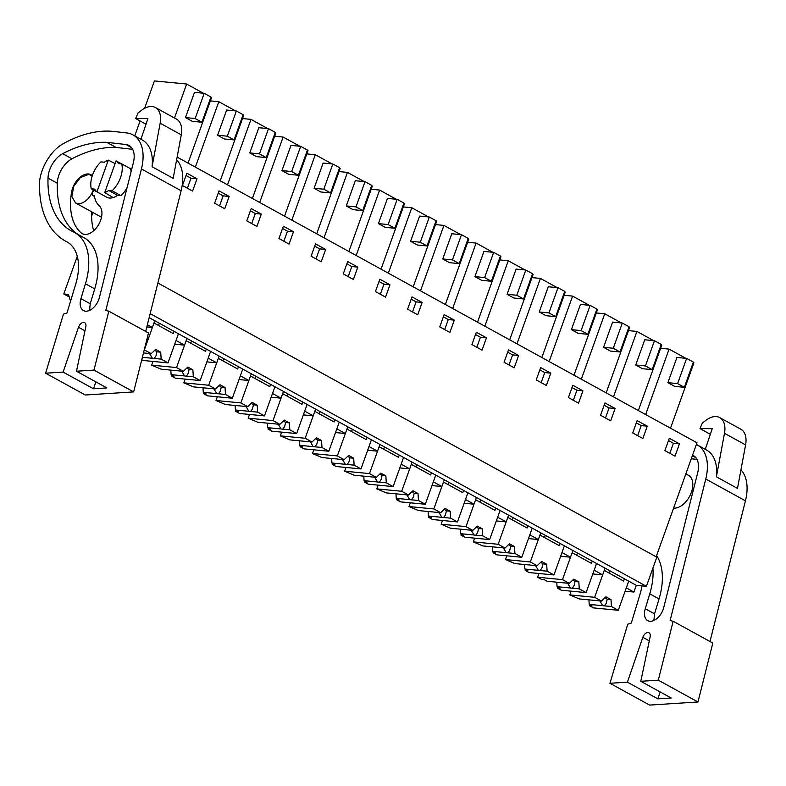 <?xml version="1.0" encoding="UTF-8"?>
<svg xmlns="http://www.w3.org/2000/svg" width="786" height="786" viewBox="0 0 786 786"><rect width="100%" height="100%" fill="white"/><g stroke="black" fill="none" stroke-linecap="round" stroke-linejoin="round"><path stroke-width="1.18" d="M92.935 212.525L91.618 216.189M77.264 256.295L63.774 293.964L68.441 294.406L70.543 301.244M150.165 313.634L646.406 586.297L656.841 557.156L157.878 282.999M656.163 556.793L696.995 442.764L177.125 157.112M182.45 185.525L192.59 191.096L197.001 178.766L186.871 173.195L182.45 185.525M508.493 349.917L504.081 362.248L514.211 367.809L518.622 355.478L508.493 349.917M482.044 350.143L486.455 337.813L476.326 332.242L471.914 344.573L482.044 350.143M572.817 385.258L568.406 397.588L578.535 403.159L582.947 390.829L572.817 385.258M546.368 385.484L550.79 373.154L540.65 367.593L536.239 379.913L546.368 385.484M293.483 231.782L283.353 226.211L278.942 238.541L289.071 244.112L293.483 231.782L287.47 231.202L282.538 228.49M311.109 256.216L321.238 261.777L325.65 249.447L315.52 243.886L311.109 256.216M229.158 196.431L219.029 190.87L214.617 203.201L224.747 208.762L229.158 196.431L223.145 195.852L218.213 193.15M261.325 214.106L251.196 208.545L246.784 220.866L256.914 226.437L261.325 214.106L255.303 213.527L250.38 210.815M407.59 309.232L417.72 314.793L422.131 302.463L412.002 296.902L407.59 309.232M454.298 320.138L444.169 314.577L439.757 326.897L449.887 332.468L454.298 320.138L448.275 319.558L443.353 316.846M343.266 273.882L353.395 279.452L357.807 267.122L347.677 261.561L343.266 273.882M389.974 284.797L379.844 279.226L375.433 291.557L385.562 297.128L389.974 284.797L383.951 284.218L379.029 281.506M637.141 420.608L632.73 432.939L642.86 438.5L647.271 426.169L637.141 420.608M610.693 420.824L615.114 408.504L604.984 402.933L600.563 415.263L610.693 420.824M675.017 456.175L679.438 443.844L669.308 438.274L664.887 450.604L675.017 456.175M63.774 293.964L68.264 296.42M149.153 317.652L636.306 585.324L646.406 586.297M100.294 193.67L91.274 188.787A21.88 13.342 -61.2 0 1 100.913 161.887L104.342 162.221A18.225 11.112 -61.2 0 1 108.311 160.118L96.953 191.813L107.073 197.424M108.311 160.118L115.11 163.576M92.1 176.29A15.799 9.638 -61.2 0 0 90.744 175.268A15.799 9.638 -61.2 0 0 88.356 174.541L80.388 177.538L73.786 186.282L71.85 196.451L75.535 202.965L77.922 203.682A15.799 9.638 -61.2 0 0 93.308 189.898M618.277 610.29L593.42 607.892L589.539 605.76L592.182 606.016L589.215 604.385L602.685 605.682A7.29 1.464 -160.3 0 0 603.677 605.819A7.29 1.464 -160.3 0 0 604.483 605.859L611.429 606.527L618.277 610.29L628.712 581.149L626.304 587.879L633.899 592.045L636.306 585.324M633.899 592.045L625.116 591.2M197.001 178.766L190.978 178.186L186.056 175.475M187.382 188.227L190.978 178.186M518.622 355.478L512.6 354.899L507.677 352.197M509.004 364.95L512.6 354.899M486.455 337.813L480.442 337.233L475.51 334.522M476.847 347.284L480.442 337.233M582.947 390.829L576.924 390.249L572.002 387.537M573.328 400.3L576.924 390.249M550.79 373.154L544.767 372.574L539.835 369.872M541.171 382.625L544.767 372.574M283.864 241.253L287.47 231.202M325.65 249.447L319.627 248.867L314.705 246.165M316.031 258.918L319.627 248.867M219.54 205.903L223.145 195.852M251.707 223.578L255.303 213.527M422.131 302.463L416.118 301.883L411.186 299.181M412.512 311.934L416.118 301.883M444.68 329.609L448.275 319.558M357.807 267.122L351.794 266.542L346.862 263.831M348.188 276.593L351.794 266.542M380.355 294.269L383.951 284.218M647.271 426.169L641.248 425.59L636.326 422.888M637.652 435.64L641.248 425.59M615.114 408.504L609.091 407.914L604.159 405.212M605.495 417.965L609.091 407.914M679.438 443.844L673.415 443.265L668.493 440.553M669.819 453.316L673.415 443.265M188.07 163.124L211.493 97.69L210.835 97.326M174.472 118.008L186.636 84.033L203.368 93.229M204.193 93.308L194.486 92.365L185.457 117.586L192.206 121.299L201.923 122.233L210.953 97.022L204.193 93.308L195.164 118.529L201.923 122.233M186.636 84.033L154.42 80.919L144.624 108.291M134.75 135.85L140.085 120.956M509.692 339.847L533.124 274.412L532.456 274.049M484.834 326.19L508.257 260.755L524.989 269.952M525.814 270.03L516.107 269.087L507.078 294.308L513.838 298.022L523.545 298.955L532.574 273.734L525.814 270.03L516.785 295.241L523.545 298.955M508.257 260.755L499.817 259.94M477.534 322.172L500.957 256.737L500.299 256.374M452.667 308.515L476.1 243.08L492.832 252.277M493.657 252.355L483.95 251.422L474.921 276.633L481.671 280.347L491.378 281.28L500.407 256.069L493.657 252.355L484.628 277.576L491.378 281.28M476.1 243.08L467.65 242.265M574.016 375.187L597.448 309.753L596.78 309.389M549.159 361.531L572.581 296.096L589.313 305.292M590.139 305.371L580.432 304.437L571.402 329.648L578.162 333.362L587.869 334.296L596.898 309.085L590.139 305.371L581.109 330.592L587.869 334.296M572.581 296.096L564.142 295.281M541.859 357.522L565.281 292.087L564.623 291.724M516.992 343.855L540.424 278.421L557.156 287.617M557.981 287.696L548.274 286.762L539.245 311.983L545.995 315.687L555.702 316.63L564.731 291.41L557.981 287.696L548.952 312.916L555.702 316.63M540.424 278.421L531.975 277.605M284.552 216.14L307.984 150.706L307.326 150.342M259.694 202.483L283.127 137.049L299.859 146.245M300.684 146.324L290.977 145.39L281.948 170.601L288.698 174.315L298.405 175.249L307.434 150.038L300.684 146.324L291.655 171.544L298.405 175.249M283.127 137.049L274.678 136.233M316.719 233.815L340.151 168.381L339.483 168.017M291.861 220.149L315.284 154.724L332.016 163.91M332.842 163.999L323.134 163.056L314.105 188.276L320.855 191.99L330.572 192.924L339.601 167.703L332.842 163.999L323.812 189.21L330.572 192.924M315.284 154.724L306.845 153.909M195.37 167.133L218.803 101.708L235.535 110.895M220.227 180.8L243.66 115.365L243.002 115.002M236.36 110.983L226.653 110.04L217.624 135.261L224.374 138.975L234.081 139.908L243.11 114.687L236.36 110.983L227.331 136.194L234.081 139.908M218.803 101.708L210.353 100.893M227.527 184.808L250.96 119.374L267.692 128.57M252.394 198.465L275.827 133.04L275.159 132.677M268.517 128.649L258.81 127.715L249.781 152.936L256.531 156.64L266.248 157.583L275.277 132.362L268.517 128.649L259.488 153.869L266.248 157.583M250.96 119.374L242.52 118.558M413.21 286.831L436.633 221.397L435.975 221.033M388.343 273.164L411.776 207.74L428.508 216.936M429.333 217.015L419.626 216.071L410.597 241.292L417.346 245.006L427.053 245.939L436.083 220.719L429.333 217.015L420.304 242.226L427.053 245.939M411.776 207.74L403.326 206.924M445.367 304.506L468.8 239.072L468.132 238.708M420.51 290.84L443.933 225.405L460.665 234.601M461.49 234.68L451.783 233.747L442.754 258.967L449.513 262.671L459.221 263.615L468.25 238.394L461.49 234.68L452.461 259.901L459.221 263.615M443.933 225.405L435.493 224.59M348.886 251.491L372.309 186.056L371.65 185.692M324.019 237.824L347.451 172.389L364.183 181.586M365.009 181.664L355.301 180.731L346.272 205.952L353.022 209.656L362.729 210.599L371.758 185.378L365.009 181.664L355.979 206.885L362.729 210.599M347.451 172.389L339.002 171.574M381.043 269.156L404.476 203.721L403.808 203.358M356.186 255.499L379.609 190.065L396.341 199.261M397.166 199.339L387.459 198.406L378.43 223.617L385.179 227.331L394.896 228.264L403.925 203.053L397.166 199.339L388.137 224.56L394.896 228.264M379.609 190.065L371.169 189.249M613.483 396.871L636.906 331.437L628.466 330.621M638.34 410.538L661.773 345.103L661.105 344.74M636.906 331.437L653.647 340.633M654.473 340.711L644.756 339.778L635.727 364.999L642.486 368.703L652.193 369.646L661.223 344.425L654.473 340.711L645.434 365.932L652.193 369.646M581.316 379.206L604.748 313.771L596.299 312.956M606.183 392.862L629.606 327.428L628.947 327.064M604.748 313.771L621.48 322.967M622.306 323.046L612.599 322.103L603.569 347.324L610.319 351.037L620.026 351.971L629.055 326.75L622.306 323.046L613.277 348.257L620.026 351.971M670.507 428.203L693.93 362.768L693.272 362.415M645.64 414.546L669.073 349.112L685.805 358.308M686.63 358.387L676.923 357.453L667.894 382.664L674.643 386.378L684.351 387.311L693.38 362.1L686.63 358.387L677.601 383.607L684.351 387.311M669.073 349.112L660.623 348.296M147.365 324.716L152.396 327.477L154.803 320.757M142.374 357.306L152.405 358.278A7.29 1.464 -160.3 0 0 153.408 358.416A7.29 1.464 -160.3 0 0 154.213 358.445L161.159 359.123L168.007 362.886L178.442 333.745L176.035 340.466L184.553 345.152L186.96 338.422M200.165 380.552L175.307 378.154L171.427 376.022L174.07 376.278L171.102 374.647L184.572 375.944A7.29 1.464 -160.3 0 0 185.565 376.091A7.29 1.464 -160.3 0 0 186.37 376.121L193.317 376.789L200.165 380.552L210.599 351.411L208.192 358.141L216.72 362.827L219.127 356.097M232.332 398.227L207.475 395.83L203.594 393.698L206.227 393.953L203.269 392.322L216.73 393.619A7.29 1.464 -160.3 0 0 217.732 393.757A7.29 1.464 -160.3 0 0 218.537 393.796L225.484 394.464L232.332 398.227L242.766 369.086L240.359 375.806L244.613 378.154L248.877 380.493L251.284 373.772M264.489 415.902L239.632 413.495L235.751 411.363L238.394 411.618L235.427 409.987L248.897 411.294A7.29 1.464 -160.3 0 0 249.889 411.432A7.29 1.464 -160.3 0 0 250.695 411.461L257.641 412.139L264.489 415.902L274.923 386.761L272.516 393.481L276.78 395.83L281.044 398.168L283.451 391.438M296.656 433.567L271.799 431.17L267.918 429.038L270.551 429.294L267.594 427.663L281.054 428.96A7.29 1.464 -160.3 0 0 282.056 429.107A7.29 1.464 -160.3 0 0 282.862 429.136L289.808 429.804L296.656 433.567L307.09 404.426L304.683 411.157L313.201 415.843L315.608 409.113M328.813 451.243L303.956 448.845L300.075 446.713L302.718 446.969L299.751 445.338L313.221 446.635A7.29 1.464 -160.3 0 0 314.213 446.772A7.29 1.464 -160.3 0 0 315.019 446.812L321.965 447.48L328.813 451.243L339.247 422.102L336.84 428.822L341.104 431.17L345.368 433.508L347.776 426.788M360.98 468.918L336.123 466.511L332.242 464.379L334.875 464.634L331.918 463.003L345.378 464.31A7.29 1.464 -160.3 0 0 346.38 464.447A7.29 1.464 -160.3 0 0 347.186 464.477L354.132 465.155L360.98 468.918L371.414 439.777L369.007 446.497L373.271 448.845L377.526 451.184L379.933 444.463M393.138 486.583L368.28 484.186L364.399 482.054L367.042 482.309L364.075 480.678L377.545 481.975A7.29 1.464 -160.3 0 0 378.538 482.123A7.29 1.464 -160.3 0 0 379.343 482.152L386.29 482.82L393.138 486.583L403.572 457.442L401.165 464.172L409.693 468.859L412.1 462.129M425.305 504.258L400.447 501.861L396.566 499.729L399.209 499.984L396.242 498.353L409.703 499.65A7.29 1.464 -160.3 0 0 410.705 499.788A7.29 1.464 -160.3 0 0 411.51 499.827L418.457 500.495L425.305 504.258L435.739 475.117L433.332 481.847L441.85 486.524L444.267 479.804M457.462 521.933L432.605 519.536L428.724 517.394L431.367 517.65L428.399 516.019L441.87 517.326A7.29 1.464 -160.3 0 0 442.862 517.463A7.29 1.464 -160.3 0 0 443.668 517.493L450.614 518.17L457.462 521.933L467.896 492.793L465.489 499.513L469.753 501.861L474.017 504.199L476.424 497.479M489.629 539.599L464.772 537.202L460.891 535.07L463.534 535.325L460.567 533.694L474.037 534.991A7.29 1.464 -160.3 0 0 475.029 535.138A7.29 1.464 -160.3 0 0 475.835 535.168L482.781 535.836L489.629 539.599L500.063 510.458L497.656 517.188L506.174 521.875L508.591 515.144M521.786 557.274L496.939 554.877L493.048 552.745L495.691 553L492.724 551.369L506.194 552.666A7.29 1.464 -160.3 0 0 507.186 552.804A7.29 1.464 -160.3 0 0 507.992 552.843L514.938 553.511L521.786 557.274L532.22 528.133L529.813 534.863L538.341 539.54L540.748 532.82M553.953 574.949L529.096 572.552L525.215 570.41L527.858 570.665L524.891 569.035L538.361 570.341A7.29 1.464 -160.3 0 0 539.353 570.479A7.29 1.464 -160.3 0 0 540.159 570.518L547.105 571.186L553.953 574.949L564.387 545.808L561.98 552.529L566.244 554.877L570.508 557.215L572.915 550.495M592.801 573.937L602.665 574.89L594.137 570.204L596.545 563.474L586.11 592.615L579.262 588.852L578.83 581.915L573.77 579.125L569.329 583.399L562.383 582.721A7.29 1.464 -160.3 0 0 561.381 582.583A7.29 1.464 -160.3 0 0 560.585 582.554L547.115 581.247L544.148 579.616L541.505 579.37L537.624 577.229L538.96 573.495M602.665 574.89L605.073 568.16M91.274 188.787L94.713 189.121A18.225 11.112 -61.2 0 0 96.953 191.813M106.11 196.893A18.225 11.112 -61.2 0 0 106.601 197.188A18.225 11.112 -61.2 0 0 109.362 198.023A18.225 11.112 -61.2 0 0 117.556 195.341L108.684 190.467L112.123 190.802A21.88 13.342 -61.2 0 0 121.751 163.901L118.322 163.567A18.225 11.112 -61.2 0 0 116.073 160.865L121.633 163.891M116.073 160.865L104.725 192.57L113.155 197.581M117.556 195.341L120.985 195.665A21.88 13.342 -61.2 0 0 127.106 187.579M131.075 171.82A21.88 13.342 -61.2 0 0 130.614 168.764L121.751 163.901M104.725 192.57A18.225 11.112 -61.2 0 0 108.684 190.467M185.457 117.586L195.164 118.529M507.078 294.308L516.785 295.241M474.921 276.633L484.628 277.576M571.402 329.648L581.109 330.592M539.245 311.983L548.952 312.916M281.948 170.601L291.655 171.544M314.105 188.276L323.812 189.21M217.624 135.261L227.331 136.194M249.781 152.936L259.488 153.869M410.597 241.292L420.304 242.226M442.754 258.967L452.461 259.901M346.272 205.952L355.979 206.885M378.43 223.617L388.137 224.56M635.727 364.999L645.434 365.932M603.569 347.324L613.277 348.257M667.894 382.664L677.601 383.607M560.644 556.262L570.508 557.215M528.477 538.587L538.341 539.54M496.32 520.922L506.174 521.875M464.153 503.246L474.017 504.199M431.995 485.571L441.85 486.524M399.828 467.906L409.693 468.859M367.671 450.231L377.526 451.184M335.504 432.555L345.368 433.508M303.347 414.89L313.201 415.843M271.18 397.215L281.044 398.168M239.023 379.54L248.877 380.493M206.856 361.874L216.72 362.827M174.689 344.199L184.553 345.152M146.815 326.937L152.396 327.477M120.985 195.665L112.123 190.802M108.832 311.187L105.786 310.499L141.451 168.951A42.532 25.938 -61.2 0 0 132.972 134.868A42.532 25.938 -61.2 0 0 126.841 132.952L113.97 131.488A139.761 85.222 -61.2 0 0 63.106 143.779A32.816 20.014 -61.2 0 0 52.318 152.906A35.802 21.831 -61.2 0 0 39.3 184.612L39.664 191.253A109.382 66.702 -61.2 0 0 65.523 241.106A109.382 66.702 -61.2 0 0 66.505 241.626A48.614 29.642 -61.2 0 1 66.948 241.852A48.614 29.642 -61.2 0 1 75.77 283.933L66.997 312.985L63.45 314.095L45.617 373.203L85.291 395.004L133.649 391.909L148.505 332.989L108.832 311.187L93.976 370.108L76.478 371.228L106.876 387.92L93.495 388.785L95.872 381.878M145.675 331.437L181.124 190.743A42.532 25.938 -61.2 0 0 176.634 159.764M181.271 134.828L160.167 123.235A21.88 13.342 -61.2 0 0 155.402 107.535L176.506 119.128A21.88 13.342 -61.2 0 1 181.271 134.828L173.175 178.334L152.071 166.74A42.532 25.938 -61.2 0 0 142.256 139.977L132.972 134.868M76.478 371.228L85.821 326.77A5.473 3.331 -61.2 0 0 84.662 322.682A5.473 3.331 -61.2 0 0 78.502 327.241L63.106 372.083L45.617 373.203M125.966 144.516L106.778 142.335A139.761 85.222 -61.2 0 0 62.703 153.683A20.721 12.635 -61.2 0 0 48.005 178.127A97.631 59.53 -61.2 0 0 71.182 230.809A97.631 59.53 -61.2 0 0 73.373 231.919A59.137 36.058 -61.2 0 1 74.699 232.587A59.137 36.058 -61.2 0 1 85.438 283.775L80.938 298.67A13.745 8.381 -61.2 0 0 83.434 310.558A13.745 8.381 -61.2 0 0 99.164 298.366A13.745 8.381 -61.2 0 0 99.409 297.481L133.355 162.751A21.546 13.136 -61.2 0 0 129.061 145.489A21.546 13.136 -61.2 0 0 125.966 144.516L131.547 147.591M160.167 123.235L152.071 166.74M155.402 107.535A21.88 13.342 -61.2 0 0 141.49 110.325L138.012 113.007L135.664 118.529L146.019 124.217M140.949 139.25L147.925 118.588L135.664 118.529M93.976 370.108L133.649 391.909M63.106 372.083L93.495 388.785M132.667 149.33L116.073 147.434L106.778 142.335M74.699 232.587L83.984 237.686A59.137 36.058 -61.2 0 1 94.723 288.875L90.223 303.769L89.575 310.401M116.073 147.434A139.761 85.222 -61.2 0 0 71.988 158.792A20.721 12.635 -61.2 0 0 57.299 183.226A97.631 59.53 -61.2 0 0 77.804 234.287M93.642 190.084A16.408 10.002 -61.2 0 1 92.945 191.823A3.036 1.857 -61.2 0 0 92.954 195.635A3.036 1.857 -61.2 0 0 94.34 195.586A29.544 18.019 -61.2 0 0 99.154 205.696A16.408 10.002 -61.2 0 1 98.348 225.081A16.408 10.002 -61.2 0 1 82.235 233.678A16.408 10.002 -61.2 0 1 81.125 232.892A62.359 38.023 -61.2 0 1 71.624 191.941A16.408 10.002 -61.2 0 1 73.324 186.41A16.408 10.002 -61.2 0 1 91.038 174.738A16.408 10.002 -61.2 0 1 92.306 175.661M91.736 211.866A62.359 38.023 -61.2 0 0 93.721 230.711M642.005 585.875A48.614 29.642 -61.2 0 1 640.089 594.01L631.315 623.062L627.768 624.172L609.936 683.28L627.425 682.16L642.82 637.318A5.473 3.331 -61.2 0 1 648.981 632.759A5.473 3.331 -61.2 0 1 650.14 636.847L640.796 681.295L658.295 680.175L673.15 621.264L670.104 620.576L705.769 479.018A42.532 25.938 -61.2 0 0 697.29 444.945A42.532 25.938 -61.2 0 0 696.376 444.483M709.994 641.504L745.442 500.82A42.532 25.938 -61.2 0 0 740.952 469.841M745.59 444.896L724.486 433.302A21.88 13.342 -61.2 0 0 719.721 417.602L740.825 429.195A21.88 13.342 -61.2 0 1 745.59 444.896L737.494 488.411L716.39 476.817A42.532 25.938 -61.2 0 0 706.575 450.044L697.29 444.945M653.893 620.468L654.542 613.837L659.041 598.952L649.757 593.843L645.257 608.737A13.745 8.381 -61.2 0 0 647.752 620.635A13.745 8.381 -61.2 0 0 663.482 608.443A13.745 8.381 -61.2 0 0 663.728 607.558L697.673 472.818A21.546 13.136 -61.2 0 0 693.38 455.566A21.546 13.136 -61.2 0 0 692.554 455.163M649.757 593.843A59.137 36.058 -61.2 0 0 652.901 568.15M673.15 621.264L712.823 643.056L697.968 701.977L649.609 705.081L609.936 683.28M724.486 433.302L716.39 476.817M719.721 417.602A21.88 13.342 -61.2 0 0 705.808 420.402L702.32 423.084L699.982 428.606L710.338 434.294M705.268 449.327L712.244 428.655L699.982 428.606M658.295 680.175L697.968 701.977M640.796 681.295L671.185 697.997L657.813 698.852L660.181 691.945M627.425 682.16L657.813 698.852M696.986 459.397L691.267 458.749M659.041 598.952A59.137 36.058 -61.2 0 0 656.605 555.555M673.602 508.09A18.225 11.112 -61.2 0 0 673.681 508.1A18.225 11.112 -61.2 0 0 690.481 494.551A18.225 11.112 -61.2 0 0 688.477 475.304A18.225 11.112 -61.2 0 0 685.716 474.469M144.251 349.888L151.217 353.661L144.27 352.993A7.29 1.464 -160.3 0 0 143.494 352.875M152.405 358.278L149.556 353.494M154.213 358.445L156.031 355.783L156.915 351.804A7.29 1.464 -160.3 0 0 154.704 350.31M151.217 353.661L155.657 349.397L160.727 352.177L161.159 359.123M144.369 349.898L153.997 322.997L173.333 333.618L174.128 331.378M141.765 359.723L143.15 360.479L168.007 362.886M156.915 351.804L160.727 352.177M159.362 323.262L158.556 325.502M183.374 371.326L176.526 367.563L151.678 365.166L161.159 369.184L174.63 370.491A7.29 1.464 -160.3 0 1 175.435 370.52A7.29 1.464 -160.3 0 1 176.437 370.658L183.374 371.326L187.825 367.062L192.884 369.852L193.317 376.789M184.572 375.944L181.723 371.169M186.37 376.121L188.198 373.448L189.082 369.479A7.29 1.464 -160.3 0 0 186.862 367.986M176.526 367.563L186.164 340.672L205.49 351.293L206.296 349.053M151.678 365.166L153.015 361.432M171.427 376.022L171.79 375.02M171.102 374.647L170.817 370.118M189.082 369.479L192.884 369.852M191.519 340.928L190.723 343.177M215.541 389.001L208.693 385.238L183.836 382.841L193.327 386.859L206.797 388.156A7.29 1.464 -160.3 0 1 207.602 388.196A7.29 1.464 -160.3 0 1 208.595 388.333L215.541 389.001L219.982 384.737L225.051 387.518L225.484 394.464M216.73 393.619L213.88 388.844M218.537 393.796L220.355 391.123L221.239 387.154A7.29 1.464 -160.3 0 0 219.029 385.661M208.693 385.238L218.321 358.337L237.657 368.958L238.453 366.718M183.836 382.841L185.172 379.107M203.594 393.698L203.947 392.695M203.269 392.322L202.984 387.793M221.239 387.154L225.051 387.518M223.686 358.603L222.88 360.843M247.708 406.676L240.85 402.913L216.003 400.516L225.484 404.535L238.954 405.831A7.29 1.464 -160.3 0 1 239.759 405.861A7.29 1.464 -160.3 0 1 240.762 406.008L247.708 406.676L252.149 402.412L257.209 405.193L257.641 412.139M248.897 411.294L246.047 406.519M250.695 411.461L252.522 408.799L253.406 404.829A7.29 1.464 -160.3 0 0 251.186 403.326M240.85 402.913L250.488 376.013L269.814 386.633L270.62 384.393M216.003 400.516L217.339 396.783M235.751 411.363L236.114 410.371M235.427 409.987L235.142 405.458M253.406 404.829L257.209 405.193M255.843 376.278L255.047 378.518M279.865 424.342L273.017 420.579L248.16 418.181L257.651 422.2L271.121 423.507A7.29 1.464 -160.3 0 1 271.927 423.536A7.29 1.464 -160.3 0 1 272.919 423.674L279.865 424.342L284.306 420.078L289.376 422.868L289.808 429.804M281.054 428.96L278.205 424.185M282.862 429.136L284.679 426.464L285.564 422.495A7.29 1.464 -160.3 0 0 283.353 421.001M273.017 420.579L282.646 393.688L301.981 404.309L302.777 402.068M248.16 418.181L249.496 414.448M267.918 429.038L268.272 428.036M267.594 427.663L267.309 423.133M285.564 422.495L289.376 422.868M288.01 393.943L287.204 396.193M312.032 442.017L305.174 438.254L280.327 435.857L289.818 439.875L303.278 441.172A7.29 1.464 -160.3 0 1 304.084 441.211A7.29 1.464 -160.3 0 1 305.086 441.349L312.032 442.017L316.473 437.753L321.533 440.533L321.965 447.48M313.221 446.635L310.372 441.86M315.019 446.812L316.846 444.139L317.731 440.17A7.29 1.464 -160.3 0 0 315.51 438.676M305.174 438.254L314.813 411.353L334.138 421.974L334.944 419.734M280.327 435.857L281.663 432.123M300.075 446.713L300.439 445.711M299.751 445.338L299.476 440.808M317.731 440.17L321.533 440.533M320.167 411.618L319.371 413.858M344.189 459.692L337.341 455.929L312.484 453.532L321.975 457.55L335.445 458.847A7.29 1.464 -160.3 0 1 336.251 458.877A7.29 1.464 -160.3 0 1 337.243 459.024L344.189 459.692L348.63 455.428L353.7 458.209L354.132 465.155M345.378 464.31L342.529 459.535M347.186 464.477L349.004 461.814L349.888 457.845A7.29 1.464 -160.3 0 0 347.677 456.342M337.341 455.929L346.97 429.028L366.305 439.649L367.111 437.409M312.484 453.532L313.82 449.798M332.242 464.379L332.596 463.386M331.918 463.003L331.633 458.474M349.888 457.845L353.7 458.209M352.334 429.294L351.529 431.534M376.356 477.367L369.499 473.594L344.651 471.197L354.142 475.216L367.602 476.522A7.29 1.464 -160.3 0 1 368.408 476.552A7.29 1.464 -160.3 0 1 369.41 476.689L376.356 477.367L380.797 473.093L385.857 475.884L386.29 482.82M377.545 481.975L374.696 477.2M379.343 482.152L381.171 479.48L382.055 475.51A7.29 1.464 -160.3 0 0 379.835 474.017M369.499 473.594L379.137 446.703L398.463 457.324L399.268 455.084M344.651 471.197L345.987 467.464M364.399 482.054L364.763 481.052M364.075 480.678L363.8 476.149M382.055 475.51L385.857 475.884M384.492 446.959L383.696 449.209M408.514 495.033L401.666 491.27L376.808 488.872L386.299 492.891L399.769 494.188A7.29 1.464 -160.3 0 1 400.575 494.227A7.29 1.464 -160.3 0 1 401.567 494.365L408.514 495.033L412.955 490.769L418.024 493.549L418.457 500.495M409.703 499.65L406.853 494.875M411.51 499.827L413.328 497.155L414.212 493.186A7.29 1.464 -160.3 0 0 412.002 491.692M401.666 491.27L411.294 464.369L430.63 474.99L431.435 472.75M376.808 488.872L378.145 485.139M396.566 499.729L396.92 498.727M396.242 498.353L395.957 493.824M414.212 493.186L418.024 493.549M416.659 464.634L415.853 466.874M440.681 512.708L433.833 508.945L408.975 506.548L418.466 510.566L431.927 511.863A7.29 1.464 -160.3 0 1 432.732 511.892A7.29 1.464 -160.3 0 1 433.734 512.04L440.681 512.708L445.122 508.444L450.182 511.224L450.614 518.17M441.87 517.326L439.02 512.551M443.668 517.493L445.495 514.83L446.379 510.861A7.29 1.464 -160.3 0 0 444.159 509.357M433.833 508.945L443.461 482.044L462.787 492.665L463.593 490.425M408.975 506.548L410.312 502.814M428.724 517.394L429.087 516.402M428.399 516.019L428.124 511.499M446.379 510.861L450.182 511.224M448.826 482.309L448.02 484.549M472.838 530.383L465.99 526.62L441.133 524.213L450.624 528.231L464.094 529.538A7.29 1.464 -160.3 0 1 464.899 529.567A7.29 1.464 -160.3 0 1 465.892 529.705L472.838 530.383L477.279 526.109L482.349 528.899L482.781 535.836M474.037 534.991L471.178 530.216M475.835 535.168L477.652 532.495L478.536 528.526A7.29 1.464 -160.3 0 0 476.326 527.033M465.99 526.62L475.618 499.719L494.954 510.34L495.76 508.1M441.133 524.213L442.469 520.479M460.891 535.07L461.244 534.067M460.567 533.694L460.282 529.165M478.536 528.526L482.349 528.899M480.983 499.975L480.177 502.225M505.005 548.048L498.157 544.285L473.3 541.888L482.791 545.906L496.251 547.203A7.29 1.464 -160.3 0 1 497.057 547.243A7.29 1.464 -160.3 0 1 498.059 547.38L505.005 548.048L509.446 543.784L514.506 546.565L514.938 553.511M506.194 552.666L503.345 547.891M507.992 552.843L509.819 550.171L510.703 546.201A7.29 1.464 -160.3 0 0 508.483 544.708M498.157 544.285L507.785 517.385L527.111 528.005L527.917 525.765M473.3 541.888L474.636 538.155M493.048 552.745L493.411 551.743M492.724 551.369L492.449 546.84M510.703 546.201L514.506 546.565M513.15 517.65L512.344 519.89M537.162 565.723L530.314 561.961L505.457 559.563L514.948 563.582L528.418 564.879A7.29 1.464 -160.3 0 1 529.224 564.908A7.29 1.464 -160.3 0 1 530.216 565.055L537.162 565.723L541.603 561.459L546.673 564.24L547.105 571.186M538.361 570.341L535.502 565.566M540.159 570.518L541.986 567.846L542.861 563.876A7.29 1.464 -160.3 0 0 540.65 562.373M530.314 561.961L539.943 535.06L559.278 545.681L560.084 543.44M505.457 559.563L506.793 555.83M525.215 570.41L525.569 569.418M524.891 569.035L524.606 564.515M542.861 563.876L546.673 564.24M545.307 535.325L544.502 537.565M537.624 577.229L562.481 579.636L569.329 583.399M586.11 592.615L561.263 590.217L557.372 588.085L560.015 588.341L557.048 586.71L570.518 588.007A7.29 1.464 -160.3 0 0 571.52 588.154A7.29 1.464 -160.3 0 0 572.326 588.183L574.144 585.511L575.028 581.542A7.29 1.464 -160.3 0 0 572.807 580.048M570.518 588.007L567.669 583.232M562.481 579.636L572.11 552.735L591.436 563.356L592.241 561.116M557.372 588.085L557.736 587.083M557.048 586.71L556.773 582.18M572.326 588.183L579.262 588.852M575.028 581.542L578.83 581.915M577.474 553L576.669 555.24M601.487 601.064L594.638 597.301L569.781 594.904L579.272 598.922L592.742 600.219A7.29 1.464 -160.3 0 1 593.548 600.258A7.29 1.464 -160.3 0 1 594.54 600.396L601.487 601.064L605.927 596.8L610.997 599.58L611.429 606.527M602.685 605.682L599.836 600.907M604.483 605.859L606.311 603.186L607.185 599.217A7.29 1.464 -160.3 0 0 604.974 597.724M594.638 597.301L604.267 570.4L623.603 581.031L624.408 578.781M569.781 594.904L571.117 591.17M589.539 605.76L589.893 604.758M589.215 604.385L588.93 599.856M607.185 599.217L610.997 599.58M609.631 570.665L608.826 572.906M181.124 190.743L141.451 168.951M67.37 242.098L66.505 241.626M84.976 330.798L78.502 327.241M90.223 303.769L80.938 298.67M94.723 288.875L85.438 283.775M57.299 183.226L48.005 178.127M71.988 158.792L62.703 153.683M83.493 234.199L81.125 232.892M745.442 500.82L705.769 479.018M649.295 640.875L642.82 637.318M695.865 457.658L692.348 455.733M654.542 613.837L645.257 608.737M92.178 176.054L90.744 175.268M101.502 217.231L75.535 202.965M688.477 475.304L685.854 473.87M67.714 242.304L65.523 241.106M94.477 196.471L92.954 195.635"/></g></svg>

